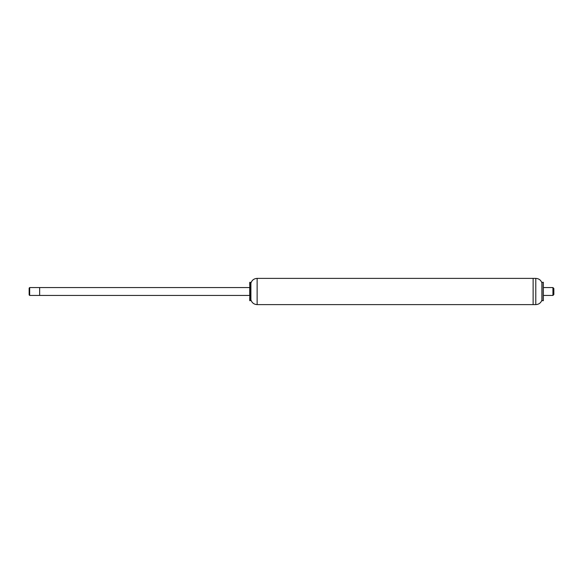 <?xml version="1.0" encoding="UTF-8"?>
<svg xmlns="http://www.w3.org/2000/svg" width="583" height="583" viewBox="0 0 583 583"><rect width="100%" height="100%" fill="white"/><g stroke="black" fill="none" stroke-linecap="round" stroke-linejoin="round"><path stroke-width="0.44" stroke-dasharray="2.92 2.19" d="M249.786 300.682L249.786 282.318M249.524 300.42L249.524 282.58M250.399 300.682L250.399 282.318M250.726 300.427L250.726 282.573M250.901 299.779L250.901 283.221M533.124 304.618L533.124 278.382L533.124 304.618M39.644 295.435L39.644 287.565L39.644 295.435M249.524 295.115L249.524 287.565L249.524 295.115M29.15 294.911L29.15 288.089M29.675 287.565L29.675 295.435M552.932 295.435L552.932 287.565M553.85 288.483L553.85 294.517M543.356 291.5L543.356 295.435L543.356 291.5M541.906 300.158L541.906 282.842M542.044 300.682L542.044 282.318M543.356 300.682L543.356 282.318M257.132 304.618L257.132 278.382M535.784 304.618L535.784 278.382"/><path stroke-width="0.87" d="M249.786 291.5L249.786 300.682L250.399 300.682L250.399 282.318L249.786 282.318L249.786 291.5M249.786 282.318L249.786 300.682M250.901 283.221L250.901 299.779C251.878 302.803 253.955 304.421 257.132 304.618L257.132 278.382C253.955 278.579 251.878 280.197 250.901 283.221L250.399 300.682M257.132 278.382L533.124 278.382L533.124 304.618L535.784 304.618L535.784 278.382L533.124 278.382L533.124 304.618L257.132 304.618M249.524 295.435L39.644 295.435L39.644 287.565L39.644 295.435L29.675 295.435L29.675 287.565L29.15 288.089L29.15 294.911L29.675 295.435M552.932 291.5L552.932 295.435L553.85 294.517L553.85 288.483L552.932 287.565L552.932 291.5M535.784 278.382C538.794 278.55 540.827 280.037 541.906 282.842L541.906 300.158C540.827 302.963 538.794 304.45 535.784 304.618M542.044 291.5L542.044 300.682L543.356 300.682L543.356 282.318L542.044 282.318L542.044 291.5M250.901 299.779L250.726 300.427M29.675 287.565L249.524 287.565M543.356 295.435L552.932 295.435M543.356 287.565L552.932 287.565M541.906 300.158L542.044 300.682M541.906 282.842L542.044 282.318"/></g></svg>
